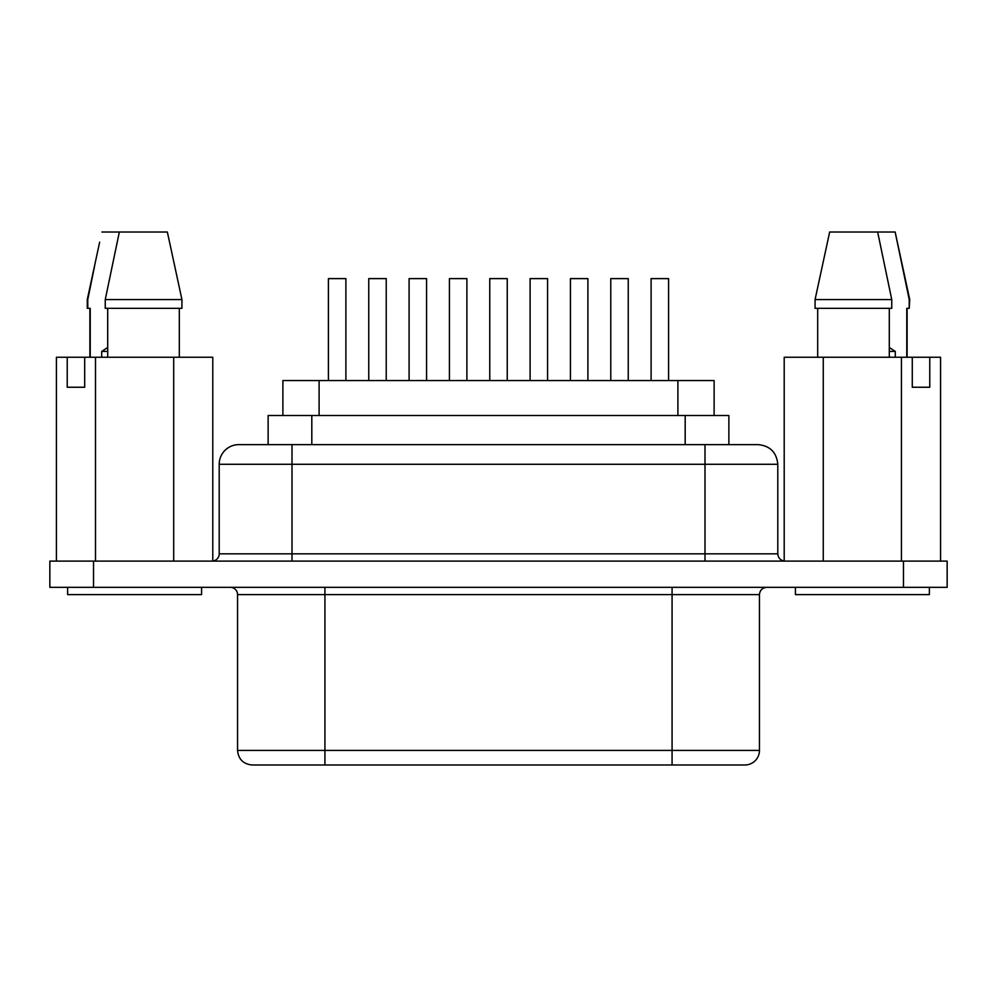 <?xml version="1.0" encoding="UTF-8"?>
<svg xmlns="http://www.w3.org/2000/svg" width="997" height="997" viewBox="0 0 997 997"><rect width="100%" height="100%" fill="white"/><g stroke="black" fill="none" stroke-linecap="round" stroke-linejoin="round"><path stroke-width="1.5" d="M795.419 594.611L795.419 587.333L795.419 594.611L929.378 594.611L929.378 587.333L929.378 594.611L795.419 594.611M101.706 351.43L107.701 351.43L101.706 351.43L107.701 347.492L101.706 351.43L101.706 357.25L101.706 351.43M201.581 594.611L201.581 587.333L201.581 594.611L67.622 594.611L201.581 594.611M67.622 587.333L67.622 594.611L67.622 587.333M628.247 380.555L628.247 278.612L610.775 278.612L610.775 380.555L610.775 278.612L628.247 278.612L628.247 380.555M386.225 380.555L386.225 278.612L368.753 278.612L368.753 380.555L368.753 278.612L386.225 278.612L386.225 380.555M466.895 380.555L466.895 278.612L449.423 278.612L449.423 380.555L449.423 278.612L466.895 278.612L466.895 380.555M668.588 380.555L668.588 278.612L651.103 278.612L651.103 380.555L651.103 278.612L668.588 278.612L668.588 380.555M587.906 380.555L587.906 278.612L570.434 278.612L570.434 380.555L570.434 278.612L587.906 278.612L587.906 380.555M345.897 380.555L345.897 278.612L328.412 278.612L328.412 380.555L328.412 278.612L345.897 278.612L345.897 380.555M426.566 380.555L426.566 278.612L409.094 278.612L409.094 380.555L409.094 278.612L426.566 278.612L426.566 380.555M547.577 380.555L547.577 278.612L530.105 278.612L530.105 380.555L530.105 278.612L547.577 278.612L547.577 380.555M507.236 380.555L507.236 278.612L489.764 278.612L489.764 380.555L489.764 278.612L507.236 278.612L507.236 380.555M728.869 415.5L728.869 444.625L728.869 415.5L681.101 415.5L685.188 415.5L685.188 444.625L685.188 415.5L728.869 415.5M777.797 464.278C776.601 452.376 770.045 445.821 758.131 444.625L704.991 444.625L704.991 553.833L292.009 553.833L292.009 561.112L292.009 464.278L777.797 464.278L777.797 553.833L777.797 464.278L704.991 464.278L704.991 553.833L219.203 553.833A7.278 7.278 0 0 1 211.925 561.112A7.278 7.278 0 0 0 219.203 553.833L292.009 553.833L292.009 464.278L219.203 464.278A19.653 19.653 0 0 1 238.869 444.625L757.334 444.625M324.922 587.333L324.922 594.611L237.548 594.611A7.278 7.278 0 0 0 230.27 587.333A7.278 7.278 0 0 1 237.548 594.611L237.548 750.417L237.548 594.611L672.078 594.611L672.078 750.417L237.548 750.417L324.922 750.417L324.922 764.986L324.922 587.333M252.116 764.986L672.078 764.986L672.078 750.417L672.078 764.986L744.884 764.986A14.556 14.556 0 0 0 759.452 750.417A14.556 14.556 0 0 1 744.884 764.986L252.116 764.986C243.305 764.088 238.445 759.228 237.548 750.417M179.31 308.322L179.31 357.25L179.31 308.322M181.928 299.586L181.928 308.322L181.928 299.586L169.552 242.159L181.928 299.586L105.246 299.586L181.928 299.586M889.299 357.25L889.299 308.322L889.299 357.25M817.69 308.322L817.69 357.25L817.69 308.322M891.754 308.322L891.754 299.586L815.072 299.586L815.072 308.322L891.754 308.322L891.754 299.586L877.659 232.014L829.666 232.014L815.072 299.586L891.754 299.586L877.659 232.014L829.666 232.014L815.072 299.586L815.072 308.322L891.754 308.322M784.203 357.25L940.57 357.25L940.57 561.112L940.57 357.25L929.765 357.25L929.765 387.247L929.765 357.25L912.28 357.25L912.28 387.247L929.765 387.247L912.28 387.247L912.28 357.25L901.438 357.25L901.438 561.112L901.438 357.25L823.26 357.25L823.26 561.112L823.26 357.25L784.203 357.25L784.203 561.062L784.203 357.25M84.695 357.25L212.785 357.25L212.785 561.062L212.785 357.25L173.69 357.25L173.69 561.112L173.69 357.25L95.5 357.25L95.5 561.112L95.5 357.25L84.695 357.25L84.695 387.247L84.695 357.25L67.223 357.25L67.223 387.247L84.695 387.247L67.223 387.247L67.223 357.25L84.695 357.25M167.334 232.014L119.341 232.014L105.246 299.586L105.246 308.322L181.928 308.322L105.246 308.322L105.246 299.586L119.341 232.014L101.856 232.014L167.334 232.014L169.552 242.159L167.334 232.014M107.701 308.322L107.701 357.25L107.701 308.322M93.531 587.333L947.15 587.333L947.15 561.112L903.469 561.112L947.15 561.112L947.15 587.333L93.531 587.333L93.531 561.112L903.469 561.112L903.469 587.333L903.469 561.112L49.85 561.112L93.531 561.112L93.531 587.333L49.85 587.333L93.531 587.333M56.418 357.25L67.223 357.25L56.418 357.25L56.418 561.112L56.418 357.25M268.131 444.625L268.131 415.5L311.812 415.5L311.812 444.625L311.812 415.5L681.101 415.5L677.898 415.5L677.898 380.555L677.898 415.5L319.102 415.5L319.102 380.555L714.114 380.555L714.114 415.5L714.114 380.555L282.886 380.555L282.886 415.5L282.886 380.555L319.102 380.555L319.102 415.5L268.168 415.5M759.452 750.417L672.078 750.417L759.452 750.417L759.452 594.611L672.078 594.611L672.078 750.417L324.922 750.417L324.922 594.611L672.078 594.611L672.078 587.333L672.078 594.611L759.44 594.611C759.901 590.212 762.331 587.781 766.73 587.333M49.85 561.112L49.85 587.333L49.85 561.112M777.797 553.833L704.991 553.833L704.991 561.112L704.991 553.833L777.797 553.833C778.258 558.233 780.676 560.663 785.075 561.112M292.009 464.278L704.991 464.278L704.991 444.625L292.009 444.625L292.009 464.278L292.009 444.625L238.869 444.625A19.653 19.653 0 0 0 219.203 464.278L292.009 464.278M94.665 265.763L87.773 299.586L94.665 265.763M87.773 308.322L87.773 299.586L87.773 308.322L90.229 308.322L87.275 308.322L87.275 299.586L99.65 242.159M90.229 357.25L90.229 308.322L90.229 357.25M909.227 308.322L906.772 308.322L909.227 308.322L909.227 299.586L895.144 232.014L877.659 232.014L895.144 232.014L909.725 299.586L909.227 308.322L909.725 299.586L897.35 242.159M906.772 308.322L906.772 357.25L906.772 308.322M895.294 351.43L889.299 351.43L895.294 351.43L895.294 357.25L895.294 351.43L889.299 347.492L895.294 351.43M219.203 553.833L219.203 464.278M89.892 357.25L89.892 308.322M907.108 357.25L907.108 308.322"/></g></svg>
